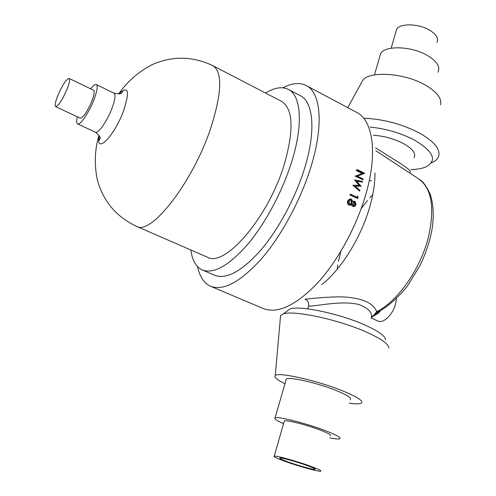 <?xml version="1.0" encoding="UTF-8"?>
<svg xmlns="http://www.w3.org/2000/svg" width="496" height="496" viewBox="0 0 496 496"><rect width="100%" height="100%" fill="white"/><g stroke="black" fill="none" stroke-linecap="round" stroke-linejoin="round"><path stroke-width="0.74" d="M306.894 465.453C296.633 461.714 281.207 457.473 279.862 458C279.093 458.354 281.858 459.68 288.17 461.974C298.301 465.645 313.534 469.848 315.003 469.346C315.797 469.018 313.1 467.716 306.894 465.453M57.641 95.976C55.267 102.139 54.61 105.691 55.664 106.64C58.54 105.884 62.378 99.981 67.177 88.939C69.514 82.807 70.159 79.298 69.111 78.405C66.21 79.211 62.384 85.064 57.641 95.976M55.664 106.64L80.24 118.172C83.353 117.546 87.259 111.761 91.965 100.806C94.215 94.711 94.742 91.183 93.552 90.222L69.111 78.405M396.509 298.642L395.665 303.62C393.012 314.563 383.414 323.863 377.958 321.024L371.219 318.06M380.494 310.8L378.25 313.354L371.566 317.192M371.157 318.227C372.874 312.995 368.85 308.45 359.085 304.581C341.093 299.739 310.837 307.439 308.599 305.939L308.679 305.617M286.992 311.178L289.999 308.934C299.392 305.276 339.196 313.553 364.467 324.818C378.374 331.043 385.38 336.028 385.473 339.772M280.321 318.358L280.581 315.431L283.29 313.937C293.415 310.031 337.578 319.331 365.633 331.75C381.046 338.601 388.771 344.019 388.802 348.018M284.971 383.706C276.954 379.8 273.718 377.078 275.255 375.528C278.051 371.746 317.235 380.475 342.705 390.891C357.901 397.178 364.045 401.301 361.138 403.267C359.315 404.073 355.359 404.048 349.271 403.192M283.557 423.627C276.47 420.577 273.643 418.655 275.069 417.868C277.673 416.125 306.385 423.348 325.264 430.615C336.524 434.986 341.353 437.695 339.748 438.755C338.47 439.22 335.135 438.923 329.735 437.869M285.975 380.252L286.322 379.037C289.137 376.495 317.676 382.962 336.214 390.519C347.268 395.064 351.937 398.114 350.213 399.671M310.031 466.035C318.209 469.024 321.768 470.741 320.707 471.175C318.742 471.832 298.629 466.277 285.256 461.435C276.892 458.391 273.215 456.636 274.232 456.159C275.981 455.464 296.434 461.075 310.031 466.035M284.146 421.563L284.332 420.924C286.223 419.69 306.565 424.812 319.945 429.958C327.986 433.07 331.44 435.011 330.305 435.773M190.793 249.965C192.2 260.381 196.032 267.046 202.3 269.973L214.712 275.286C226.387 279.682 241.701 271.362 260.648 250.313C278.554 229.419 295.728 197.414 304.724 167.853C316.169 130.715 313.329 101.885 300.291 95.66L288.337 89.373C282.119 86.347 274.524 87.569 265.552 93.043M202.3 269.973C213.671 274.238 228.774 265.732 247.597 244.46C265.403 223.355 282.627 191.134 291.803 161.46C303.471 124.186 301.035 95.412 288.337 89.373M212.982 65.745C222.599 72.106 221.898 92.758 210.874 127.72C192.969 182.317 150.716 236.003 136.474 226.337L207.297 257.145C224.657 268.007 268.565 217.428 284.431 163.897C294.097 129.549 293.124 108.698 281.523 101.333L212.982 65.745C192.783 56.06 172.447 55.719 151.974 64.722C138.055 72.094 126.964 81.834 118.711 93.955M77.314 116.802C76.378 120.875 76.465 123.237 77.574 123.876C80.116 125.668 89.28 112.189 94.079 99.405C97.235 90.849 97.979 85.901 96.305 84.568C95.108 84.109 93.217 85.523 90.644 88.815M305.307 299.144C308.115 299.1 326.312 296.534 343.449 296.912C362.514 298.17 373.575 303.099 376.638 311.699C397.501 301.642 420.608 268.888 428.432 237.125C434.973 207.52 431.687 188.089 418.562 178.833L375.875 150.728M395.814 32.011L396.552 29.431C399.745 23.058 418.705 23.411 429.765 30.262C436.406 34.466 438.786 38.533 436.914 42.464M379.614 57.145L380.624 53.661C384.97 45.173 411.866 46.041 427.664 55.614C437.075 61.43 440.504 66.954 437.943 72.174M360.611 84.258L363.041 79.844C370.989 70.643 405.226 73.234 425.549 85.169C437.119 92.027 442.091 98.592 440.479 104.854M364.25 118.253C383.482 119.127 401.766 123.994 419.089 132.841C434.18 141.397 440.684 149.259 438.6 156.426C437.59 159.073 435.24 161.2 431.563 162.8M370.214 127.081C386.086 128.737 400.787 133.046 414.315 140.002C433.684 151.609 437.553 160.574 425.921 166.904C422.04 168.541 417 169.427 410.806 169.57M373.321 135.222C383.854 135.947 393.793 138.669 403.13 143.394C412.647 148.744 416.268 153.524 413.974 157.734M375.646 147.851L398.04 162.018C406.887 167.456 410.967 170.884 410.285 172.304M350.591 205.084L348.855 205.108L347.56 203.695L347.584 200.985L349.482 199.082L351.416 199.063L352.978 201.742L353.58 201.277L354.907 201.277L356.103 204.699L354.975 206.169L353.487 206.169L352.278 204.203L351.41 204.891L349.823 204.879L348.459 203.478L348.291 200.818L349.482 199.082M354.212 206.342L352.563 206.386L351.627 205.27M357.635 198.53L349.897 194.947L350.424 194.11L357.089 197.396L357.461 196.094L358.081 196.962L357.635 198.53L350.207 194.872L350.424 194.11M356.866 197.284L357.461 196.094M359.724 191.165L352.861 185.244L359.383 185.392L354.491 179.905L362.502 181.369L362.278 182.144L356.413 181.077L361.125 186.223L355.031 186.056L359.941 190.39L359.724 191.165L353.003 185.107M197.606 266.705C199.659 276.749 203.992 283.272 210.602 286.273C223.597 291.164 240.709 281.84 261.925 258.304C281.995 234.899 301.258 198.927 311.265 165.813C323.95 124.366 320.633 92.492 306.224 85.548C299.727 82.305 291.933 83.055 282.844 87.786M359.191 185.386L354.491 179.905M362.278 182.144L356.519 181.195M361.094 186.335L355.074 186.093M362.954 179.757L355.186 176.173L362.154 173.526L356.388 170.612L356.531 169.886L357.436 169.626L364.777 173.34L357.38 176.099L363.171 179.006L362.954 179.757L355.595 176.061L362.991 173.29L357.219 170.376L357.436 169.626M369.346 180.29L371.454 180.916M372.217 316.343L373.928 315.103L376.638 311.699L379.576 311.29C389.273 305.406 398.579 296.974 407.489 285.994L420.162 265.224C425.444 254.157 429.245 243.04 431.557 231.886C434.229 217.192 433.709 204.451 430.013 193.676C426.169 185.864 422.784 181.207 419.858 179.707M377.822 312.251L371.368 317.601M378.25 313.354L376.873 312.957M373.37 315.778L373.823 315.989L373.228 315.84M378.684 311.773L376.135 312.275M374.536 314.898L373.203 315.859M362.154 173.526L362.991 173.29M356.388 170.612L357.219 170.376M355.229 175.999L355.644 175.888M355.186 176.173L355.595 176.061M349.897 194.947L350.207 194.872M354.677 202.033L353.815 202.058L352.96 203.149L353.735 205.418L354.59 205.394L355.353 204.284L354.677 202.033L354.101 202.17L354.646 204.445L355.353 204.284M351.174 199.82L350.027 199.814L349.054 201.202L350.027 204.11L351.187 204.092L352.191 202.79L351.174 199.82L350.629 199.95L351.484 202.957L352.191 202.79M352.563 206.386L353.487 206.169M350.443 204.234L351.484 202.957M347.584 200.985L348.291 200.818M347.56 203.695L348.459 203.478M348.855 205.108L349.823 204.879M372.75 194.606L369.849 197.73M367.499 200.452L361.175 208.711M210.602 286.273L263.314 308.568C277.692 314.042 295.765 305.536 317.527 283.049C338.049 260.642 357.039 225.699 366.197 193.111C377.828 152.34 372.688 120.218 356.748 112.431L306.224 85.548M374.982 172.881C375.05 182.658 373.445 193.527 370.152 205.487C361.758 236.356 341.391 269.34 321.737 284.642M118.972 93.918C128.365 85.225 129.952 90.706 123.727 110.366C114.223 136.741 95.189 155.428 99.119 135.588M99.15 135.644C98.822 138.136 98.921 139.649 99.448 140.182L100.031 138.39C100.818 137.634 99.262 135.563 95.375 132.178C98.127 134.069 107.409 120.776 112.084 108.047C115.159 99.516 115.785 94.556 113.962 93.155L96.305 84.568M340.864 251.348L338.433 261.454M337.807 264.994L337.206 269.216M119.04 93.905C120.764 92.076 121.997 91.202 122.748 91.276L121.725 92.857C121.632 93.942 119.046 94.042 113.962 93.155M136.474 226.337C116.225 216.758 103.149 201.178 97.247 179.608C94.197 164.157 94.773 149.408 98.983 135.358M95.375 132.178L77.574 123.876M363.041 79.844L347.746 107.638M374.461 74.921L380.624 53.661M391.164 48.224L396.552 29.431M274.232 456.159L284.332 420.924M275.069 417.868L286.322 379.037M275.255 375.528L280.581 315.431M289.999 308.934L283.29 313.937M307.749 308.878L308.599 305.939C308.927 302.411 307.756 300.198 305.09 299.299M351.187 204.092L350.536 204.24M354.59 205.394L354.076 205.511M353.58 201.277L353.016 201.407M315.09 469.024L315.003 469.346"/></g></svg>
